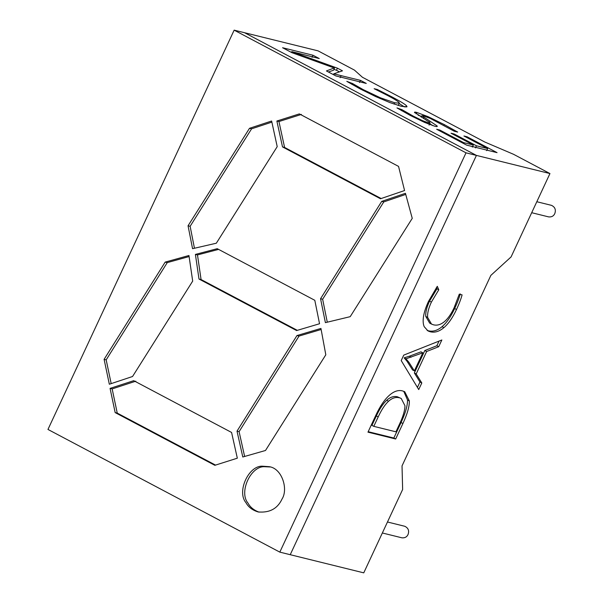 <?xml version="1.0" encoding="UTF-8"?>
<svg xmlns="http://www.w3.org/2000/svg" width="603" height="603" viewBox="0 0 603 603"><rect width="100%" height="100%" fill="white"/><g stroke="black" fill="none" stroke-linecap="round" stroke-linejoin="round"><path stroke-width="0.9" d="M387.473 522.002L404.764 526.276C408.306 527.979 409.392 530.73 408.035 534.529C406.882 536.987 404.847 538.087 401.915 537.816L382.355 532.984M135.803 381.194L112.158 388.905L110.07 388.392L115.165 412.595L214.841 465.312L237.326 458.19L231.582 432.457L133.723 380.674L110.07 388.392M215.535 465.094L117.246 413.108L112.158 388.905M531.695 212.708L548.662 216.899C551.587 217.17 553.629 216.078 554.775 213.613C556.139 209.821 555.046 207.07 551.511 205.359L536.813 201.734M466.013 152.838L234.152 30.15L47.961 429.442L279.822 552.129L466.013 152.838L476.423 155.408L290.231 554.7L363.76 572.85L402.638 489.485L402.028 465.9L490.865 275.375L511.08 256.923L549.951 173.558L513.613 154.33L484.797 142.022L362.426 77.267L354.436 70.099L318.09 50.871L244.562 32.72L476.423 155.408L549.951 173.558M428.424 121.602L414.495 112.256M414.819 112.844C414.012 112.045 414.638 111.902 416.718 112.414L428.138 116.688L444.366 124.64L457.685 132.08L454.278 131.235L430.278 118.437L423.374 115.844L421.904 115.738L421.241 117.155M428.477 122.884L430.067 122.989L428.409 121.595M429.087 125.1L430.067 122.989M410.063 115.316L396.962 107.914L402.005 109.716L413.364 116.175L422.341 120.585L428.492 122.891L428.032 123.879M421.271 117.17L421.912 115.799L436.987 125.861C437.74 126.653 437.002 126.773 434.771 126.223L424.504 122.371L410.055 115.316M436.655 126.562L436.987 125.861L437.258 126.411M337.439 68.177L342.474 70.837L333.745 73.837L360.496 80.38L366.277 83.433L335.841 75.925L326.427 70.943L334.205 67.966L291.92 52.68L282.573 47.735L313.01 55.25L319.258 58.559L291.807 51.632L337.439 68.177L336.459 70.272L339.474 71.87M352.499 83.508L363.081 89.568L380.418 97.799L394.701 102.774L399.329 103.181L398.982 102.427C397.852 101.221 394.241 98.998 388.136 95.771L374.146 88.694L377.244 89.455L392.229 97.053C400.151 101.236 404.899 104.138 406.482 105.744L407.025 106.791L401.342 106.301L389.998 102.623L375.571 96.525L359.84 88.739L346.8 81.352L352.499 83.508L352.039 84.48M463.918 135.992L467.076 136.775L497.06 152.642L466.632 145.127L436.647 129.261L439.791 130.037L463.526 142.594L473.325 145.014L451.029 133.218L454.157 133.994L476.453 145.79L487.646 148.549L463.918 135.992M441.856 339.979L438.713 346.71L426.653 351.504L416.198 373.92L421.806 382.973L418.731 389.561L401.214 360.579L403.761 355.107L441.856 339.979M388.995 395.621C393.631 391.392 398.093 389.809 402.374 390.865L404.726 391.739L409.362 400.972C409.445 406.58 407.296 414.088 402.902 423.502L395.681 438.999L367.966 432.163L375.955 415.022C380.011 406.316 384.36 399.857 388.995 395.621M438.78 289.772L431.371 302.111C428.514 308.261 427.263 313.364 427.633 317.419L431.507 324.082L433.474 324.813C437.1 325.71 440.703 324.685 444.283 321.738C447.856 318.799 451.127 314.148 454.089 307.801L459.275 294.189L462.094 294.882C461.016 298.937 459.147 303.806 456.494 309.497C452.649 317.736 448.451 323.788 443.883 327.648C439.316 331.514 434.748 332.886 430.188 331.756L427.994 330.934L424.195 326.675C423.057 324.045 422.854 320.525 423.577 316.115C424.316 311.759 425.967 306.821 428.537 301.312L437.296 286.327L438.78 289.772L436.941 288.799L429.532 301.138L431.379 302.111M409.339 356.222L420.969 351.835L422.809 352.808L405.977 358.8L404.138 357.828L409.339 356.23L411.186 357.202M414.374 370.905L408.849 362.207L407.01 361.235L412.535 369.925L414.374 370.905L422.809 352.808M407.002 361.235L404.138 357.828M408.842 362.207L405.977 358.8M439.037 341.094L436.874 345.738L438.713 346.71M436.874 345.738L424.814 350.531L426.653 351.504M424.814 350.531L414.359 372.948L419.959 382.001L421.806 382.973M419.959 382.001L417.434 387.42M414.359 372.948L416.198 373.92M399.284 397.776C395.666 396.88 392.093 398.04 388.551 401.251C385.016 404.455 381.563 409.671 378.194 416.899L373.785 426.351L395.922 431.816L399.616 423.894C403.234 416.138 405.005 410.078 404.937 405.698L401.236 398.5L397.445 396.797C393.827 395.907 390.254 397.068 386.711 400.271C383.176 403.482 379.717 408.698 376.355 415.919L371.945 425.371L373.785 426.351M401.236 398.5L397.445 396.797M403.754 391.302L407.522 400C407.605 405.608 405.457 413.115 401.063 422.53L393.834 438.027L395.681 438.999M393.834 438.027L368.177 431.695M429.54 301.138C426.675 307.281 425.424 312.384 425.793 316.447L429.668 323.102L431.507 324.082M436.399 287.548L436.941 288.799M460.255 293.91C459.169 297.965 457.308 302.834 454.654 308.525C450.81 316.763 446.604 322.809 442.044 326.675C437.476 330.542 432.909 331.914 428.349 330.783L427.12 330.399M333.376 74.621L333.745 73.837M291.731 52.582L292.101 51.79M333.919 69.36L336.459 70.272M291.437 52.423L291.799 51.632M312.03 57.353L313.01 55.25M290.88 52.129L291.498 52.28M328.431 71.998L333.519 70.227L334.499 68.124M359.516 82.475L360.496 80.38M333.663 74.772L334.032 73.988M362.757 90.269L363.081 89.568M399.171 103.52L404.477 106.957M376.95 90.073L377.244 89.455M398.184 105.435L399.329 103.181M418.113 115.203L421.572 116.447M413.047 116.876L413.372 116.175M401.575 110.666L402.02 109.723M429.743 123.698L432.939 125.703M466.745 137.492L467.076 136.775M487.005 149.936L487.782 150.351M486.666 150.652L487.646 148.549M475.473 147.893L476.453 145.79M453.825 134.695L454.157 133.994M472.677 146.408L473.423 146.808M472.345 147.117L473.325 145.014M463.194 143.31L463.526 142.594M439.459 130.753L439.791 130.037M218.595 249.393L197.483 254.926L195.402 254.413L198.998 279.031L296.616 330.55L319.545 323.743L314.804 300.302L217.253 248.685L195.402 254.413M297.324 330.338L201.078 279.543L197.483 254.926M321.143 329.502L299.043 336.067L239.097 431.65L237.017 431.137L242.783 456.991L265.501 450.486L325.808 354.798L320.939 328.431L296.962 335.554L237.017 431.137M244.63 456.456L239.097 431.65M412.248 218.354L405.442 193.299L381.707 201.394L320.555 298.726L325.394 322.643L350.207 316.665L412.248 218.354M282.031 499.035C288.43 489.146 282.023 468.395 269.209 466.677L262.908 466.232C248.918 464.845 236.451 491.588 245.941 502.631C248.308 507.048 252.34 510.146 258.039 511.924C269.526 512.995 277.523 508.698 282.031 499.035M299.344 113.907L276.867 121.03L282.506 146.913L380.478 198.756L404.568 190.54L398.553 166.398L299.344 113.907M188.95 255.499L165.184 262.101L104.1 359.343L109.339 384.232L132.554 376.498L192.689 281.096L188.95 255.499M271.629 121.015L249.506 128.303L188.053 225.786L192.561 248.685L216.334 243.213L277.214 146.65L271.629 121.015M234.152 30.15L244.562 32.72L476.423 155.408L290.231 554.7L279.822 552.129M301.425 114.419L278.948 121.542L276.867 121.03M381.156 198.53L284.586 147.434L282.506 146.913M117.246 413.108L115.165 412.595M189.108 256.554L167.265 262.614L165.184 262.101M167.265 262.614L106.181 359.863L104.1 359.343M201.078 279.543L198.998 279.031M405.744 194.415L383.787 201.907L381.707 201.394M383.787 201.907L322.643 299.239L320.555 298.726M271.87 122.13L251.587 128.816L249.506 128.303M194.452 248.248L190.133 226.298L188.053 225.786M299.043 336.067L296.962 335.554M270.242 466.963L264.996 466.745C250.999 465.358 238.532 492.108 248.021 503.143C250.222 507.236 253.916 510.236 259.086 512.151M111.178 383.614L106.181 359.863M190.133 226.298L251.587 128.816M327.286 322.19L322.643 299.239M284.586 147.434L278.948 121.542M386.711 400.271L388.551 401.251M376.355 415.919L378.194 416.899M407.522 400L409.362 400.972M401.063 422.53L402.902 423.502M425.793 316.447L427.633 317.419M428.349 330.783L430.188 331.756M442.044 326.675L443.883 327.648M454.654 308.525L456.494 309.497M340.16 77.704L341.14 75.601M380.071 98.545L380.418 97.799M405.849 107.1L406.482 105.744M391.882 97.799L392.229 97.053M394.083 104.1L394.701 102.774M416.062 113.824L416.718 112.414M427.813 117.381L428.138 116.688M422.032 121.256L422.341 120.585M429.321 122.236L429.864 121.082M423.298 118.399L423.803 117.321M444.034 125.356L444.366 124.64"/></g></svg>
